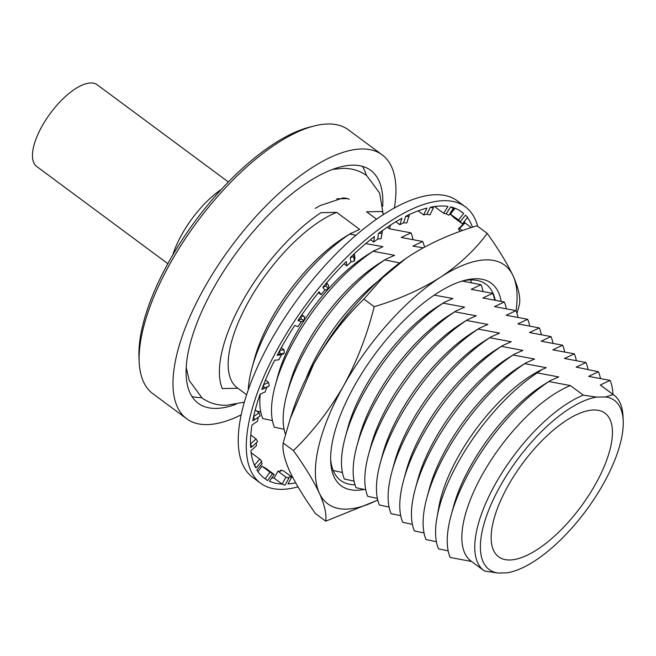 <?xml version="1.0" encoding="UTF-8"?>
<svg xmlns="http://www.w3.org/2000/svg" width="656" height="656" viewBox="0 0 656 656"><rect width="100%" height="100%" fill="white"/><g stroke="black" fill="none" stroke-linecap="round" stroke-linejoin="round"><path stroke-width="0.98" d="M237.915 388.278L222.302 388.573A122.09 49.594 -53.5 0 1 242.531 301.153A122.09 49.594 -53.5 0 1 321.022 212.651L336.676 212.355L359.636 229.379L349.82 233.995L356.003 235.332M248.255 389.795A122.09 49.594 -53.5 0 1 251.953 368.114L254.462 358.865A109.216 44.362 -53.5 0 1 271.797 318.062A109.216 44.362 -53.5 0 1 344.646 237.185L351.173 233.093M246.59 394.707L237.242 387.778A109.216 44.362 -53.5 0 1 248.837 301.038A109.216 44.362 -53.5 0 1 336.676 212.355M251.953 368.114A122.09 49.594 -53.5 0 1 271.33 322.498A122.09 49.594 -53.5 0 1 349.82 233.995M256.824 411.156L260.76 411.952M284.081 429.245L274.421 427.204A122.09 49.594 -53.5 0 1 275.274 385.4L277.791 376.15A109.216 44.362 -53.5 0 1 295.126 335.347A109.216 44.362 -53.5 0 1 304.228 320.382M272.42 420.594L262.761 418.561A122.09 49.594 -53.5 0 1 260.252 394.1M285.499 434.362A122.09 49.594 -53.5 0 1 286.934 394.043L289.452 384.793A109.216 44.362 -53.5 0 1 306.787 343.99A109.216 44.362 -53.5 0 1 379.635 263.122L386.154 259.03L394.625 255.307L373.141 251.281L382.956 246.664L365.753 243.573M275.274 385.4A122.09 49.594 -53.5 0 1 294.651 339.783A122.09 49.594 -53.5 0 1 373.141 251.281M306.155 378.34A109.216 44.362 -53.5 0 1 318.447 352.633A109.216 44.362 -53.5 0 1 378.315 280.981M286.934 394.043A122.09 49.594 -53.5 0 1 306.319 348.426A122.09 49.594 -53.5 0 1 384.81 259.924L386.154 259.03M354.06 481.102L344.392 479.069A122.09 49.594 -53.5 0 1 345.245 437.265L347.762 428.015A109.216 44.362 -53.5 0 1 365.097 387.212A109.216 44.362 -53.5 0 1 437.946 306.336L444.465 302.244L452.935 298.529L434.297 295.134M333.199 470.524L342.391 472.459M365.72 489.745L356.06 487.711A122.09 49.594 -53.5 0 1 356.913 445.908L359.422 436.658A109.216 44.362 -53.5 0 1 376.757 395.855A109.216 44.362 -53.5 0 1 449.606 314.987L456.125 310.895L464.596 307.172L443.12 303.146L444.465 302.244M345.245 437.265A122.09 49.594 -53.5 0 1 364.629 391.648A122.09 49.594 -53.5 0 1 443.12 303.146M377.38 498.396L367.721 496.354A122.09 49.594 -53.5 0 1 368.574 454.551L371.083 445.301A109.216 44.362 -53.5 0 1 388.418 404.498A109.216 44.362 -53.5 0 1 461.266 323.629L467.794 319.538L476.256 315.815L454.78 311.789L456.125 310.895M356.913 445.908A122.09 49.594 -53.5 0 1 376.29 400.291A122.09 49.594 -53.5 0 1 454.78 311.789M389.041 507.039L379.381 504.997A122.09 49.594 -53.5 0 1 380.234 463.193L382.743 453.944A109.216 44.362 -53.5 0 1 400.078 413.141A109.216 44.362 -53.5 0 1 472.927 332.272L479.454 328.18L487.916 324.458L466.441 320.431L467.794 319.538M368.574 454.551A122.09 49.594 -53.5 0 1 387.95 408.934A122.09 49.594 -53.5 0 1 466.441 320.431M400.701 515.682L391.042 513.64A122.09 49.594 -53.5 0 1 391.894 471.836L394.412 462.587A109.216 44.362 -53.5 0 1 411.747 421.783A109.216 44.362 -53.5 0 1 484.595 340.915L491.114 336.823L499.577 333.109L478.101 329.074L479.454 328.18M380.234 463.193A122.09 49.594 -53.5 0 1 399.611 417.577A122.09 49.594 -53.5 0 1 478.101 329.074M412.37 524.324L402.702 522.283A122.09 49.594 -53.5 0 1 403.555 480.479L406.072 471.229A109.216 44.362 -53.5 0 1 423.407 430.426A109.216 44.362 -53.5 0 1 496.256 349.558L502.775 345.466L511.245 341.751L489.77 337.717L491.114 336.823M391.894 471.836A122.09 49.594 -53.5 0 1 411.271 426.228A122.09 49.594 -53.5 0 1 489.77 337.717M424.03 532.967L414.371 530.925A122.09 49.594 -53.5 0 1 415.223 489.122L417.733 479.872A109.216 44.362 -53.5 0 1 435.067 439.069A109.216 44.362 -53.5 0 1 507.916 358.201L514.435 354.109L522.906 350.394L501.43 346.36L502.775 345.466M403.555 480.479A122.09 49.594 -53.5 0 1 422.94 434.871A122.09 49.594 -53.5 0 1 501.43 346.36M436.412 541.749L426.031 539.568A122.09 49.594 -53.5 0 1 426.884 497.773L429.393 488.523A109.216 44.362 -53.5 0 1 446.728 447.72A109.216 44.362 -53.5 0 1 519.577 366.843L526.104 362.752L534.566 359.037L513.09 355.011L514.435 354.109M415.223 489.122A122.09 49.594 -53.5 0 1 434.6 443.513A122.09 49.594 -53.5 0 1 513.09 355.011M448.163 550.86L438.503 548.818A122.09 49.594 -53.5 0 1 436.962 517.592L438.913 506.629A109.216 44.362 -53.5 0 1 458.388 456.363A109.216 44.362 -53.5 0 1 539.667 370.689L546.227 367.68L524.751 363.654L526.104 362.752M426.884 497.773A122.09 49.594 -53.5 0 1 446.26 452.156A122.09 49.594 -53.5 0 1 524.751 363.654M471.648 561.495L450.164 557.461A122.09 49.594 -53.5 0 1 451.016 515.657L453.534 506.407A109.216 44.362 -53.5 0 1 470.869 465.604A109.216 44.362 -53.5 0 1 543.717 384.736L550.236 380.644L558.707 376.929L537.231 372.895L542.553 369.213M436.962 517.592A122.09 49.594 -53.5 0 1 458.733 461.406A122.09 49.594 -53.5 0 1 537.231 372.895M483.849 570.564A109.216 44.362 -53.5 0 1 495.444 483.825A109.216 44.362 -53.5 0 1 583.282 395.142L596.689 397.11A105.239 42.747 126.5 0 0 500.307 485.948A105.239 42.747 126.5 0 0 497.97 573.032L484.554 571.064A109.216 44.362 -53.5 0 1 483.849 570.564L470.934 560.995A109.216 44.362 -53.5 0 1 482.529 474.247A109.216 44.362 -53.5 0 1 570.367 385.572L548.892 381.538L550.236 380.644M451.016 515.657A122.09 49.594 -53.5 0 1 470.401 470.049A122.09 49.594 -53.5 0 1 548.892 381.538M508.072 485.801A89.355 36.293 126.5 0 0 498.593 556.772A89.355 36.293 126.5 0 0 595.517 484.169A89.355 36.293 126.5 0 0 605.004 413.198A89.355 36.293 126.5 0 0 508.072 485.801M521.684 464.669A89.355 36.293 126.5 0 0 523.603 462.086M382.71 206.255A144.919 58.868 126.5 0 0 370.738 170.396A144.919 58.868 126.5 0 0 213.536 288.148A144.919 58.868 126.5 0 0 198.153 403.251A144.919 58.868 126.5 0 0 235.939 404.276M191.896 396.462A144.919 58.868 126.5 0 0 201.589 397.602M139.211 362.284L138.99 357.692A160.244 65.092 -53.5 0 1 169.297 261.063A160.244 65.092 -53.5 0 1 309.935 127.051L314.396 125.919A164.221 66.707 126.5 0 0 170.273 263.261A164.221 66.707 126.5 0 0 139.211 362.284A164.221 66.707 126.5 0 0 152.84 393.69L186.657 418.758A164.221 66.707 -53.5 0 1 204.09 288.328A164.221 66.707 -53.5 0 1 382.227 154.898A164.221 66.707 -53.5 0 1 394.363 208.124M382.227 154.898L348.41 129.831A164.221 66.707 126.5 0 0 314.396 125.919M390.558 225.065A164.221 66.707 -53.5 0 1 389.5 228.747M172.749 255.053A62.894 25.551 -53.5 0 1 181.95 234.241A62.894 25.551 -53.5 0 1 221.564 189.199M241.113 414.879A164.221 66.707 -53.5 0 1 186.657 418.758M366.335 175.332A144.919 58.868 126.5 0 0 362.415 166.386M583.282 395.142L570.367 385.572M324.269 346.434A122.09 49.594 -53.5 0 1 353.059 307.59M399.701 262.925L384.81 259.924M304.343 320.21A109.216 44.362 -53.5 0 1 367.975 254.479L374.494 250.387M376.651 219.227L367.303 212.298A109.216 44.362 -53.5 0 0 366.597 211.798L382.243 211.511A122.09 49.594 -53.5 0 1 383.391 214.692M366.597 211.798L376.634 219.243M387.343 227.181L389.557 228.821L411.041 232.847A122.09 49.594 -53.5 0 1 413.042 239.456M411.041 232.847L401.226 237.464L422.702 241.49A122.09 49.594 -53.5 0 1 424.481 247.082M422.702 241.49L412.886 246.107L423.161 247.804M470.713 279.932L470.688 279.915A122.09 49.594 -53.5 0 1 471.352 282.67M462.177 281.063L481.012 284.712A122.09 49.594 -53.5 0 1 483.013 291.313M481.012 284.712L471.197 289.329L492.672 293.355A122.09 49.594 -53.5 0 1 494.673 299.956M492.672 293.355L482.857 297.972L504.333 301.998A122.09 49.594 -53.5 0 1 506.334 308.607M504.333 301.998L494.517 306.614L515.993 310.641A122.09 49.594 -53.5 0 1 517.994 317.25M515.993 310.641L506.186 315.257L527.662 319.292A122.09 49.594 -53.5 0 1 529.663 325.893M527.662 319.292L517.846 323.9L539.322 327.934A122.09 49.594 -53.5 0 1 541.323 334.535M539.322 327.934L529.507 332.543L550.983 336.577A122.09 49.594 -53.5 0 1 552.983 343.178M550.983 336.577L541.167 341.186L562.643 345.22A122.09 49.594 -53.5 0 1 564.644 351.821M562.643 345.22L552.828 349.837L574.303 353.863A122.09 49.594 -53.5 0 1 576.304 360.464M574.303 353.863L564.496 358.479L585.972 362.506A122.09 49.594 -53.5 0 1 588.014 369.336M585.972 362.506L576.157 367.122L598.444 371.755A122.09 49.594 -53.5 0 1 600.445 378.356M598.444 371.755L588.629 376.364L610.105 380.398A122.09 49.594 -53.5 0 1 612.975 394.387M610.105 380.398L600.289 385.015A109.216 44.362 -53.5 0 1 601.003 385.507L613.918 395.084A109.216 44.362 -53.5 0 1 622.979 415.97L623.2 420.562A105.239 42.747 126.5 0 0 605.627 396.937L613.204 394.584A109.216 44.362 -53.5 0 1 613.918 395.084M600.289 385.015L613.204 394.584M510.926 572.04L506.908 572.86A105.239 42.747 126.5 0 0 510.926 572.04A105.239 42.747 126.5 0 0 586.144 510.442A105.239 42.747 126.5 0 0 623.2 420.562M497.97 573.032L506.908 572.86M605.627 396.937L596.689 397.11M336.766 198.809L347.565 198.604M470.705 279.915A122.09 49.594 -53.5 0 1 471.369 282.679M364.228 489.45A126.059 51.209 -53.5 0 1 330.698 461.668A126.059 51.209 -53.5 0 1 333.133 438.38A126.059 51.209 -53.5 0 1 465.178 280.227A126.059 51.209 -53.5 0 1 501.118 301.284M495.206 300.063A122.09 49.594 126.5 0 0 486.014 284.253A122.09 49.594 126.5 0 0 462.906 280.85M290.247 418.618L292.732 410.943A148.535 60.336 -53.5 0 1 313.814 363.818L290.247 418.618L283.179 442.98C282.211 449.877 284.351 459.241 289.591 471.057C295.356 483.283 303.99 497.453 315.479 513.566L325.737 521.167L377.766 500.126M516.994 313.355L519.536 303.982C520.503 297.078 518.363 287.722 513.123 275.905C507.359 263.679 498.724 249.51 487.236 233.397C474.944 250.043 459.348 264.671 440.447 277.267C420.775 289.624 398.684 299.431 374.182 306.696C367.237 334.806 357.028 361.194 343.547 385.859A148.535 60.336 126.5 0 0 318.324 447.982A148.535 60.336 126.5 0 0 319.324 493.099C324.572 504.931 326.713 514.296 325.737 521.167M516.042 310.747A148.535 60.336 126.5 0 0 513.123 275.905A148.535 60.336 126.5 0 0 440.447 277.267A148.535 60.336 126.5 0 0 343.547 385.859C329.525 410.197 312.822 431.771 293.437 450.582C304.95 466.728 313.576 480.905 319.324 493.099A148.535 60.336 126.5 0 0 377.733 499.979M487.236 233.397L476.969 225.787C452.189 233.175 430.098 242.991 410.713 255.225L405.72 258.579L382.645 277.75L363.924 299.095C344.507 317.955 327.803 339.529 313.814 363.818A148.535 60.336 -53.5 0 1 405.605 258.653A148.535 60.336 -53.5 0 1 406.064 258.333M374.182 306.696L363.924 299.095M293.437 450.582L283.179 442.98M330.632 459.315A122.09 49.594 126.5 0 0 340.612 480.422A122.09 49.594 126.5 0 0 354.986 484.776M477.716 226.336A171.995 69.864 126.5 0 0 465.424 206.886A171.995 69.864 126.5 0 0 278.857 346.63A171.995 69.864 126.5 0 0 260.604 483.234A171.995 69.864 126.5 0 0 297.98 486.859M465.424 206.886L457.396 200.933A171.995 69.864 126.5 0 0 270.821 340.677A171.995 69.864 126.5 0 0 252.568 477.281L260.604 483.234M291.83 477.051L288.911 477.109L288.886 478.199L286 477.166L277.964 471.205L280.875 471.156L280.899 470.065L283.794 471.098L291.83 477.051L287.951 483.964A165.738 67.322 126.5 0 0 295.659 482.841M290.657 476.19A165.738 67.322 126.5 0 0 291.912 475.862M471.311 227.591L464.989 222.901A165.738 67.322 126.5 0 0 464.456 221.285M472.476 227.214A165.738 67.322 126.5 0 0 467.392 217.562M458.585 219.965L461.939 223.54L453.903 217.587L449.959 213.84L458.585 219.965L463.669 213.512A165.738 67.322 126.5 0 0 461.701 211.913A165.738 67.322 126.5 0 0 453.157 207.608M463.669 213.512L459.594 210.494M435.543 206.419L435.609 207.345L443.645 213.298L447.991 206.435A165.738 67.322 126.5 0 0 433.493 206.706M418.159 210.855L423.637 214.914L426.974 208.067A165.738 67.322 126.5 0 0 409.434 214.528M395.863 221.769L399.816 224.705L401.939 218.309A165.738 67.322 126.5 0 0 382.473 230.551L378.471 233.462L381.915 233.036L382.481 230.477M370.468 239.67L373.69 242.056L374.461 236.513A165.738 67.322 126.5 0 0 354.297 253.765L350.263 257.595L353.715 256.717L354.289 253.708M344.039 263.769L346.893 265.885L346.253 261.539A165.738 67.322 126.5 0 0 326.663 282.72L322.859 287.23L326.188 286.016L326.639 282.687M318.406 292.683L321.104 294.683L319.111 291.813A165.738 67.322 126.5 0 0 301.317 315.593L297.98 320.497L301.063 319.095L301.276 315.577M297.98 320.497L301.252 321.727L297.947 326.647L294.716 325.433A165.738 67.322 126.5 0 0 279.85 350.312L277.176 355.306L279.923 353.871L279.792 350.32M277.176 355.306L281.498 354.789L278.882 359.775L274.618 360.283A165.738 67.322 126.5 0 0 263.605 384.703L261.777 389.467L264.097 388.163L263.54 384.736M261.777 389.467L266.869 387.237L265.106 391.968L260.071 394.174A165.738 67.322 126.5 0 0 253.61 416.601L252.732 420.84L254.569 419.815L253.536 416.65M258.234 417.298L257.48 421.218L252.002 424.99A165.738 67.322 126.5 0 0 250.485 444.014L250.617 447.458L251.953 446.826L250.412 444.079M256.307 442.857L256.48 445.686L250.895 450.77A165.738 67.322 126.5 0 0 254.438 465.194L255.569 467.638L256.406 467.523L254.364 465.276M263.466 477.552L267.64 480.586L272.461 473.788L269.96 472.131L265.204 478.839A165.738 67.322 126.5 0 1 264.327 478.208A165.738 67.322 126.5 0 1 256.84 469.917L262.179 463.825L261.244 461.996M269.96 472.131L261.924 466.17L266.18 468.556L274.216 474.509L269.46 481.217A165.738 67.322 126.5 0 0 282.121 484.071L284.966 485.194L288.886 478.199M274.216 474.509L272.461 473.788M321.104 294.683L324.884 290.141L322.859 287.23M346.893 265.885L350.911 261.998L350.263 257.595M373.69 242.056L377.7 239.079L378.471 233.462M399.816 224.705L403.563 222.81L405.711 216.341L409.451 214.446L406.868 222.933L403.563 222.81M423.637 214.914L426.876 214.233L430.262 207.304L433.509 206.624L433.321 208.026L429.934 214.955L426.876 214.233M443.645 213.298L446.187 213.872L450.59 206.919L453.132 207.493L453.296 208.272L448.893 215.225L446.187 213.872M460.266 221.753L465.416 215.217L467.687 217.177L462.537 223.712M256.406 467.523L261.81 461.348L259.776 459.11L251.74 453.157L251.281 453.681M261.924 466.17L258.013 471.697M271.773 477.945A165.738 67.322 126.5 0 0 274.085 478.117L282.121 484.071L286 477.166M277.964 471.205L274.085 478.117M280.899 470.065L280.284 471.164M259.776 459.11L254.438 465.194M251.953 446.826L257.611 441.677L256.07 438.921L250.485 444.014M256.07 438.921L250.781 435.002M254.569 419.815L260.12 416.002L259.087 412.837L253.61 416.601M259.087 412.837L255.217 409.967M266.869 387.237L269.19 385.933L268.64 382.497L263.605 384.703M268.64 382.497L265.459 380.144M269.19 385.933L264.097 388.163M281.498 354.789L284.245 353.363L284.114 349.804L279.85 350.312M284.114 349.804L281.285 347.705M284.245 353.363L279.923 353.871M301.252 321.727L304.335 320.333L304.548 316.807L301.317 315.593M304.548 316.807L301.858 314.814M304.335 320.333L301.063 319.095M324.884 290.141L328.205 288.927L328.656 285.59L326.663 282.72M328.205 288.927L326.188 286.016M350.911 261.998L354.355 261.121L354.929 258.111L354.297 253.765M354.355 261.121L353.715 256.717M377.7 239.079L381.136 238.653L382.473 230.551M381.136 238.653L381.915 233.036M405.711 216.341L409.016 216.455M430.262 207.304L433.321 208.026M450.59 206.919L453.296 208.272M435.609 207.345L436.248 206.328M450.549 214.012L455.075 208.28M449.959 213.84L454.51 208.067M460.176 231.404L458.405 228.919L463.981 223.212L464.981 222.86M458.405 228.919L459.487 228.534L464.989 222.901M459.487 228.534L462.324 230.641M167.846 263.679L36.679 166.46A50.832 20.648 -53.5 0 1 45.977 119.638A50.832 20.648 -53.5 0 1 90.881 82.968A50.832 20.648 -53.5 0 1 97.219 84.78L228.386 181.999M389.607 228.829L387.368 227.165M349.197 199.465C348.41 198.579 346.311 198.087 342.883 197.973L320.054 205.607L315.274 208.387M186.181 367.393L189.223 380.496L202.064 397.971C209.256 403.087 217.423 405.515 226.558 405.269L244.294 402.169M383.129 213.872L379.66 193.126L366.819 175.685C359.627 170.568 351.468 168.133 342.334 168.387L332.953 169.371"/></g></svg>
